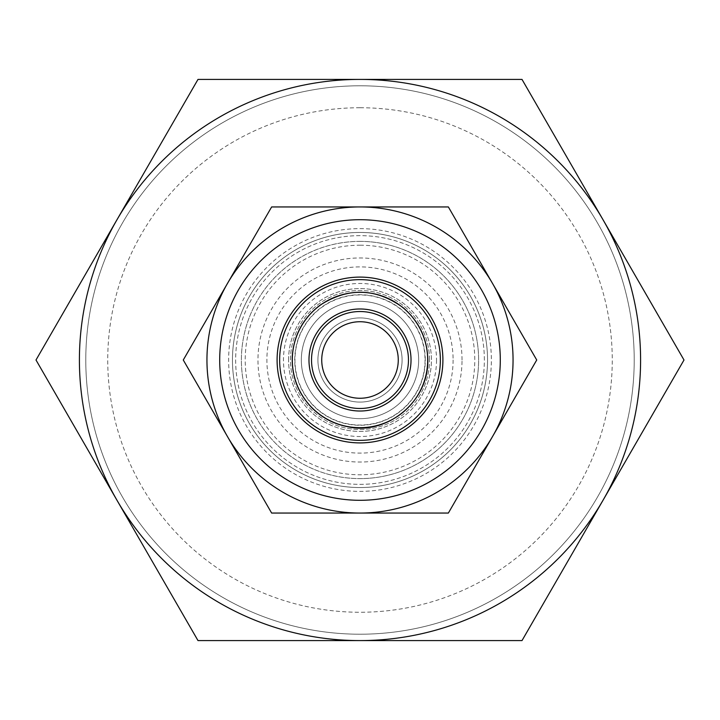 <?xml version="1.0" encoding="UTF-8"?>
<svg xmlns="http://www.w3.org/2000/svg" width="720" height="720" viewBox="0 0 720 720"><rect width="100%" height="100%" fill="white"/><g stroke="black" fill="none" stroke-linecap="round" stroke-linejoin="round"><path stroke-width="0.54" stroke-dasharray="3.6 2.7" d="M360 398.259A38.259 38.259 0 0 1 326.862 340.866A38.259 38.259 0 0 1 393.138 340.866A38.259 38.259 0 0 1 360 398.259A38.259 38.259 0 0 0 393.138 340.866A38.259 38.259 0 0 0 326.862 340.866A38.259 38.259 0 0 0 360 398.259A38.259 38.259 0 0 1 326.862 340.866A38.259 38.259 0 0 1 393.138 340.866A38.259 38.259 0 0 1 360 398.259M288.576 360A71.424 71.424 0 0 1 395.712 298.143A71.424 71.424 0 0 1 395.712 421.857A71.424 71.424 0 0 1 288.576 360A71.424 71.424 0 0 0 360 431.424A71.424 71.424 0 0 0 431.424 360A71.424 71.424 0 0 0 360 288.576A71.424 71.424 0 0 0 288.576 360M402.093 360A42.093 42.093 0 0 1 338.958 396.45A42.093 42.093 0 0 1 338.958 323.55A42.093 42.093 0 0 1 402.093 360A42.093 42.093 0 0 0 338.958 323.55A42.093 42.093 0 0 0 338.958 396.45A42.093 42.093 0 0 0 402.093 360M360 228.636A131.364 131.364 0 0 1 473.769 425.682A131.364 131.364 0 0 1 246.231 425.682A131.364 131.364 0 0 1 360 228.636M360 232.461A127.539 127.539 0 0 1 487.539 360A127.539 127.539 0 0 1 360 487.539A127.539 127.539 0 0 1 232.461 360A127.539 127.539 0 0 1 360 232.461A127.539 127.539 0 0 0 249.543 423.774A127.539 127.539 0 0 0 470.457 423.774A127.539 127.539 0 0 0 360 232.461A127.539 127.539 0 0 0 232.461 360A127.539 127.539 0 0 0 360 487.539A127.539 127.539 0 0 0 487.539 360A127.539 127.539 0 0 0 360 232.461A127.539 127.539 0 0 0 232.461 360A127.539 127.539 0 0 0 360 487.539A127.539 127.539 0 0 0 487.539 360A127.539 127.539 0 0 0 360 232.461M360 241.389A118.611 118.611 0 0 0 241.389 360A118.611 118.611 0 0 0 360 478.611A118.611 118.611 0 0 1 257.274 300.69A118.611 118.611 0 0 1 462.726 300.69A118.611 118.611 0 0 1 360 478.611A118.611 118.611 0 0 0 478.611 360A118.611 118.611 0 0 0 360 241.389M440.352 360A80.352 80.352 0 0 0 360 279.648A80.352 80.352 0 0 0 279.648 360A80.352 80.352 0 0 0 360 440.352A80.352 80.352 0 0 0 440.352 360A80.352 80.352 0 0 0 360 279.648A80.352 80.352 0 0 0 279.648 360A80.352 80.352 0 0 0 360 440.352A80.352 80.352 0 0 0 440.352 360M360 206.946A153.054 153.054 0 0 1 492.543 436.527A153.054 153.054 0 0 1 227.457 436.527A153.054 153.054 0 0 1 360 206.946A153.054 153.054 0 0 1 492.543 436.527A153.054 153.054 0 0 1 227.457 436.527A153.054 153.054 0 0 1 360 206.946L271.638 206.946L183.276 360L271.638 513.054L448.362 513.054L536.724 360L448.362 206.946L360 206.946A153.054 153.054 0 0 0 227.457 436.527A153.054 153.054 0 0 0 492.543 436.527A153.054 153.054 0 0 0 360 206.946A153.054 153.054 0 0 0 206.946 360A153.054 153.054 0 0 0 360 513.054A153.054 153.054 0 0 0 513.054 360A153.054 153.054 0 0 0 360 206.946A153.054 153.054 0 0 0 206.946 360A153.054 153.054 0 0 0 360 513.054A153.054 153.054 0 0 0 513.054 360A153.054 153.054 0 0 0 360 206.946A153.054 153.054 0 0 0 227.457 436.527A153.054 153.054 0 0 0 492.543 436.527A153.054 153.054 0 0 0 360 206.946M484.353 360A124.353 124.353 0 0 0 360 235.647A124.353 124.353 0 0 0 235.647 360A124.353 124.353 0 0 0 360 484.353A124.353 124.353 0 0 0 484.353 360A124.353 124.353 0 0 0 360 235.647A124.353 124.353 0 0 0 235.647 360A124.353 124.353 0 0 0 360 484.353A124.353 124.353 0 0 0 484.353 360M360 85.788A274.212 274.212 0 0 1 634.212 360A274.212 274.212 0 0 1 360 634.212A274.212 274.212 0 0 1 85.788 360A274.212 274.212 0 0 1 360 85.788A274.212 274.212 0 0 1 634.212 360A274.212 274.212 0 0 1 360 634.212A274.212 274.212 0 0 1 85.788 360A274.212 274.212 0 0 1 360 85.788A274.212 274.212 0 0 1 634.212 360A274.212 274.212 0 0 1 360 634.212A274.212 274.212 0 0 1 85.788 360A274.212 274.212 0 0 1 360 85.788M436.527 360A76.527 76.527 0 0 1 321.741 426.276A76.527 76.527 0 0 1 321.741 293.724A76.527 76.527 0 0 1 436.527 360M425.043 360A65.043 65.043 0 0 1 327.474 416.331A65.043 65.043 0 0 1 327.474 303.669A65.043 65.043 0 0 1 425.043 360M429.507 360A69.507 69.507 0 0 0 325.242 299.799A69.507 69.507 0 0 0 325.242 420.201A69.507 69.507 0 0 0 429.507 360A69.507 69.507 0 0 1 325.242 420.201A69.507 69.507 0 0 1 325.242 299.799A69.507 69.507 0 0 1 429.507 360M360 487.539A127.539 127.539 0 0 1 249.543 296.226A127.539 127.539 0 0 1 470.457 296.226A127.539 127.539 0 0 1 360 487.539M360 418.671A58.671 58.671 0 0 1 309.195 330.669A58.671 58.671 0 0 1 410.805 330.669A58.671 58.671 0 0 1 360 418.671A58.671 58.671 0 0 1 309.195 330.669A58.671 58.671 0 0 1 410.805 330.669A58.671 58.671 0 0 1 360 418.671M360 411.021A51.021 51.021 0 0 1 315.819 334.494A51.021 51.021 0 0 1 404.181 334.494A51.021 51.021 0 0 1 360 411.021M36 360L198 640.593L522 640.593L684 360L522 79.407L198 79.407L36 360M360 245.214A114.786 114.786 0 0 1 459.405 417.393A114.786 114.786 0 0 1 260.595 417.393A114.786 114.786 0 0 1 360 245.214M453.105 360A93.105 93.105 0 0 1 313.443 440.631A93.105 93.105 0 0 1 313.443 279.369A93.105 93.105 0 0 1 453.105 360M462.033 360A102.033 102.033 0 0 0 308.979 271.638A102.033 102.033 0 0 0 308.979 448.362A102.033 102.033 0 0 0 462.033 360M360 107.739A252.261 252.261 0 0 0 107.739 360A252.261 252.261 0 0 0 360 612.261A252.261 252.261 0 0 0 612.261 360A252.261 252.261 0 0 0 360 107.739M425.277 360A65.277 65.277 0 0 0 327.357 303.471A65.277 65.277 0 0 0 327.357 416.529A65.277 65.277 0 0 0 425.277 360"/><path stroke-width="1.08" d="M360 440.352A80.352 80.352 0 0 1 279.648 360A80.352 80.352 0 0 1 360 279.648A80.352 80.352 0 0 1 440.352 360A80.352 80.352 0 0 1 360 440.352M360 277.101A82.899 82.899 0 0 0 288.207 401.454A82.899 82.899 0 0 0 431.793 401.454A82.899 82.899 0 0 0 360 277.101M360 219.708A140.292 140.292 0 0 1 481.5 430.146A140.292 140.292 0 0 1 238.5 430.146A140.292 140.292 0 0 1 360 219.708M360 206.946A153.054 153.054 0 0 0 206.946 360A153.054 153.054 0 0 0 360 513.054A153.054 153.054 0 0 0 513.054 360A153.054 153.054 0 0 0 360 206.946L448.362 206.946L536.724 360L448.362 513.054L271.638 513.054L183.276 360L271.638 206.946L360 206.946M360 398.259A38.259 38.259 0 0 1 326.862 340.866A38.259 38.259 0 0 1 393.138 340.866A38.259 38.259 0 0 1 360 398.259M360 79.407A280.593 280.593 0 0 0 117 500.292A280.593 280.593 0 0 0 603 500.292A280.593 280.593 0 0 0 360 79.407L522 79.407L684 360L522 640.593L198 640.593L36 360L198 79.407L360 79.407M411.021 360A51.021 51.021 0 0 0 360 308.979A51.021 51.021 0 0 0 308.979 360A51.021 51.021 0 0 0 360 411.021A51.021 51.021 0 0 0 411.021 360A51.021 51.021 0 0 0 360 308.979A51.021 51.021 0 0 0 308.979 360A51.021 51.021 0 0 0 360 411.021A51.021 51.021 0 0 0 411.021 360M408.465 360A48.465 48.465 0 0 1 335.763 401.976A48.465 48.465 0 0 1 335.763 318.024A48.465 48.465 0 0 1 408.465 360M360 427.689A67.689 67.689 0 0 1 292.311 360A67.689 67.689 0 0 1 360 292.311A67.689 67.689 0 0 1 427.689 360A67.689 67.689 0 0 1 360 427.689M427.824 360C428.544 403.578 384.696 435.762 347.292 426.627C333.675 423.936 321.921 417.717 312.039 407.961C297.981 393.381 291.402 375.975 292.302 355.743C294.057 334.728 303.327 317.862 320.13 305.127C348.426 287.127 376.128 288 403.236 307.737C419.202 321.498 427.401 338.922 427.824 360"/></g></svg>
